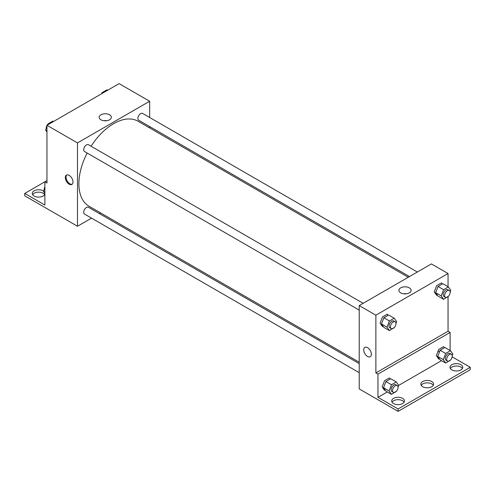 <?xml version="1.0" encoding="UTF-8"?>
<svg xmlns="http://www.w3.org/2000/svg" width="495" height="495" viewBox="0 0 495 495"><rect width="100%" height="100%" fill="white"/><g stroke="black" fill="none" stroke-linecap="round" stroke-linejoin="round"><path stroke-width="0.74" d="M46.957 180.607L44.872 181.807L44.872 205.048L24.75 193.427L44.872 181.807L46.957 183.014L46.957 125.291L119.122 83.63L149.657 101.252L149.657 117.494M69.164 184.19A5.396 3.119 60 0 1 65.637 179.431A5.396 3.119 60 0 1 66.46 175.106A5.396 3.119 60 0 1 71.862 178.225A5.396 3.119 60 0 1 71.862 184.456A5.396 3.119 60 0 1 69.164 184.19M24.75 193.427L24.75 195.834L77.486 226.252L77.486 142.919L46.957 125.291M363.144 303.311L88.444 144.713A3.923 2.265 120 0 0 85.418 145.765A3.923 2.265 120 0 0 83.705 149.719A3.923 2.265 120 0 0 84.521 151.513L359.221 310.111M359.221 363.608L88.444 207.275A3.923 2.265 120 0 0 85.418 208.327A3.923 2.265 120 0 0 83.705 212.281A3.923 2.265 120 0 0 84.521 214.075L359.221 372.673M100.59 212.918L99.402 213.605M91.55 218.134L77.486 226.252M149.657 126.559L149.657 127.927M77.486 142.919L149.657 101.252M417.328 272.033L142.628 113.435A3.923 2.265 120 0 0 139.602 114.481A3.923 2.265 120 0 0 137.888 118.435A3.923 2.265 120 0 0 138.699 120.229L409.476 276.563M408.288 277.25L138.105 121.263A49.067 28.333 120 0 0 91.08 146.235M87.157 153.035A49.067 28.333 120 0 0 78.878 183.787A49.067 28.333 120 0 0 89.038 206.248L359.221 362.235M109.568 114.784A6.113 3.527 180 0 1 111.356 117.278A6.113 3.527 180 0 1 105.243 120.811A6.113 3.527 180 0 1 99.136 117.278A6.113 3.527 180 0 1 102.904 114.023A6.113 3.527 180 0 1 109.568 114.784M106.728 120.706A6.113 3.527 0 0 0 103.764 120.706M66.837 174.945A5.396 3.119 -120 0 0 66.435 179.345A5.396 3.119 -120 0 0 69.863 183.781A5.396 3.119 -120 0 0 72.19 184.214M32.602 194.628A6.379 3.682 180 0 1 43.139 193.229A6.379 3.682 180 0 1 44.655 194.628M44.872 194.176A6.379 3.682 180 0 1 37.979 197.09A6.379 3.682 180 0 1 32.249 193.427A6.379 3.682 180 0 1 36.184 190.024A6.379 3.682 180 0 1 43.139 190.822A6.379 3.682 180 0 1 43.616 191.132M448.043 296.734L448.043 331.248L375.878 372.914L377.957 374.115L377.957 397.349L398.079 408.969L398.079 411.37L359.221 388.909L359.221 305.576L431.393 263.915L448.043 273.531L448.043 286.716M439.473 351.914L438.087 351.11M364.852 347.379A5.396 3.119 -120 0 0 364.023 351.704A5.396 3.119 -120 0 0 367.55 356.462A5.396 3.119 60 0 1 364.023 351.704A5.396 3.119 60 0 1 364.852 347.379A5.396 3.119 60 0 1 370.248 350.497A5.396 3.119 60 0 1 370.248 356.728A5.396 3.119 60 0 1 367.55 356.462A5.396 3.119 -120 0 0 370.248 356.728M375.878 372.914L375.878 315.191L359.221 305.576M442.258 284.05L441.453 282.911L436.646 285.683L434.245 291.883L436.646 295.298L437.233 294.964M388.074 315.334L387.276 314.189L382.468 316.967L380.061 323.161L382.468 326.582L383.05 326.242M375.878 315.191L448.043 273.531M409.34 287.861A6.113 3.527 180 0 1 411.135 290.355A6.113 3.527 180 0 1 405.021 293.882A6.113 3.527 180 0 1 398.908 290.355A6.113 3.527 180 0 1 402.683 287.094A6.113 3.527 180 0 1 409.34 287.861M448.043 331.248L450.128 332.448L450.128 350.479M452.158 356.858L470.25 367.302L470.25 369.709L398.079 411.37M406.5 293.776A6.113 3.527 0 0 0 403.543 293.776M470.25 367.302L398.079 408.969M421.196 385.333A6.379 3.682 180 0 1 431.739 383.928A6.379 3.682 180 0 1 433.255 385.333M450.345 368.503A6.379 3.682 180 0 1 456.371 366.022A6.379 3.682 180 0 1 462.398 368.503M392.052 402.157A6.379 3.682 180 0 1 398.079 399.675A6.379 3.682 180 0 1 404.112 402.157M450.128 332.448L377.957 374.115M390.159 379.096L389.355 377.957L384.547 380.729L382.146 386.929L384.547 390.345L385.135 390.011M444.337 347.812L443.539 346.673L438.731 349.451L436.324 355.645L438.731 359.067L439.319 358.726M441.497 360.663L398.698 385.376L398.042 387.071M387.319 391.947L377.957 397.349M431.739 381.527A6.379 3.682 180 0 1 433.608 384.132A6.379 3.682 180 0 1 427.228 387.814A6.379 3.682 180 0 1 420.849 384.132A6.379 3.682 180 0 1 424.784 380.729A6.379 3.682 180 0 1 431.739 381.527M451.861 369.907A6.379 3.682 180 0 1 449.992 367.302A6.379 3.682 180 0 1 456.371 363.621A6.379 3.682 180 0 1 462.751 367.302A6.379 3.682 180 0 1 458.815 370.706A6.379 3.682 180 0 1 451.861 369.907M393.568 403.561A6.379 3.682 180 0 1 391.706 400.956A6.379 3.682 180 0 1 398.079 397.275A6.379 3.682 180 0 1 404.458 400.956A6.379 3.682 180 0 1 400.523 404.359A6.379 3.682 180 0 1 393.568 403.561M394.36 327.43L389.404 330.586L387.003 327.17L389.404 320.97L394.212 318.198L396.619 321.614L395.963 323.309M395.159 321.793L393.772 320.995A3.923 2.265 120 0 0 390.747 322.047A3.923 2.265 120 0 0 389.033 325.995A3.923 2.265 120 0 0 389.843 327.789L391.236 328.593A3.923 2.265 120 0 0 395.159 326.329A3.923 2.265 120 0 0 395.159 321.793A3.923 2.265 120 0 0 392.133 322.845A3.923 2.265 120 0 0 390.419 326.799A3.923 2.265 120 0 0 391.236 328.593M389.404 330.586L383.854 327.381L381.447 323.965L383.854 317.765L388.662 314.993L394.212 318.198M387.003 327.17L381.447 323.965M389.404 320.97L383.854 317.765M448.544 296.152L443.588 299.308L441.181 295.886L443.588 289.693L448.396 286.914L450.796 290.336L450.141 292.025M449.342 290.515L447.95 289.711A3.923 2.265 120 0 0 444.931 290.763A3.923 2.265 120 0 0 443.217 294.711A3.923 2.265 120 0 0 444.027 296.511L445.413 297.309A3.923 2.265 120 0 0 449.342 295.045A3.923 2.265 120 0 0 449.342 290.515A3.923 2.265 120 0 0 446.317 291.567A3.923 2.265 120 0 0 444.603 295.515A3.923 2.265 120 0 0 445.413 297.309M443.588 299.308L438.038 296.103L435.631 292.681L438.038 286.487L442.846 283.709L448.396 286.914M441.181 295.886L435.631 292.681M443.588 289.693L438.038 286.487M396.439 391.199L391.489 394.354L389.082 390.932L391.489 384.739L396.297 381.961L398.698 385.382M397.244 385.562L395.851 384.757A3.923 2.265 120 0 0 392.826 385.809A3.923 2.265 120 0 0 391.112 389.763A3.923 2.265 120 0 0 391.929 391.557L393.315 392.362A3.923 2.265 120 0 0 397.244 390.091A3.923 2.265 120 0 0 397.244 385.562A3.923 2.265 120 0 0 394.218 386.614A3.923 2.265 120 0 0 392.504 390.561A3.923 2.265 120 0 0 393.315 392.362M391.489 394.354L385.933 391.149L383.532 387.727L385.933 381.534L390.741 378.755L396.297 381.961M389.082 390.932L383.532 387.727M391.489 384.739L385.933 381.534M450.623 359.914L445.667 363.07L443.266 359.655L445.667 353.455L450.475 350.683L452.882 354.098L452.226 355.794M451.421 354.278L450.035 353.479A3.923 2.265 120 0 0 447.01 354.531A3.923 2.265 120 0 0 445.296 358.479A3.923 2.265 120 0 0 446.106 360.273L447.499 361.078A3.923 2.265 120 0 0 451.421 358.813A3.923 2.265 120 0 0 451.421 354.278A3.923 2.265 120 0 0 448.396 355.33A3.923 2.265 120 0 0 446.682 359.283A3.923 2.265 120 0 0 447.499 361.078M445.667 363.07L440.117 359.865L437.716 356.45L440.117 350.25L444.925 347.478L450.475 350.683M443.266 359.655L437.716 356.45M445.667 353.455L440.117 350.25M46.957 131.998L45.59 130.055L46.957 126.534M47.576 124.932L47.996 123.861L52.804 121.083L53.522 121.504M46.957 130.847L45.59 130.055M48.714 124.276L47.996 123.861M46.957 125.507A3.923 2.265 120 0 0 46.233 128.081A3.923 2.265 120 0 0 46.245 128.366M47.848 124.239A3.923 2.265 120 0 0 47.143 125.186M101.76 93.654L102.174 92.577L106.982 89.805L107.706 90.22M102.898 92.998L102.174 92.577M102.026 92.961A3.923 2.265 120 0 0 101.326 93.901M44.872 193.359L43.511 191.417L44.872 187.896M44.872 192.208L43.511 191.417M44.872 186.869A3.923 2.265 120 0 0 44.154 189.443A3.923 2.265 120 0 0 44.166 189.727"/></g></svg>
